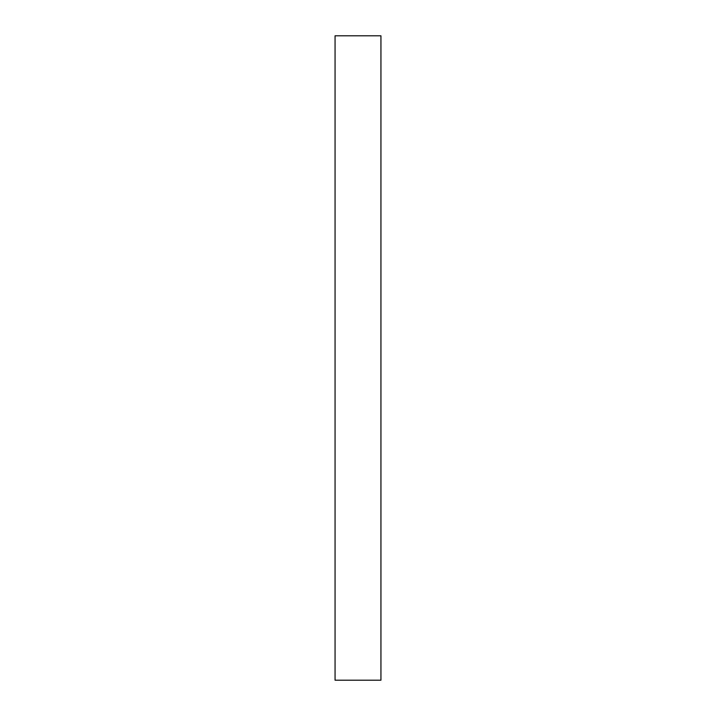 <?xml version="1.0" encoding="UTF-8"?>
<svg xmlns="http://www.w3.org/2000/svg" width="716" height="716" viewBox="0 0 716 716"><rect width="100%" height="100%" fill="white"/><g stroke="black" fill="none" stroke-linecap="round" stroke-linejoin="round"><path stroke-width="1.07" d="M380.939 680.2L335.061 680.2L380.939 680.2L380.939 35.8L335.061 35.8L380.939 35.8L380.939 680.2M335.061 35.8L335.061 680.2L335.061 35.8"/></g></svg>

